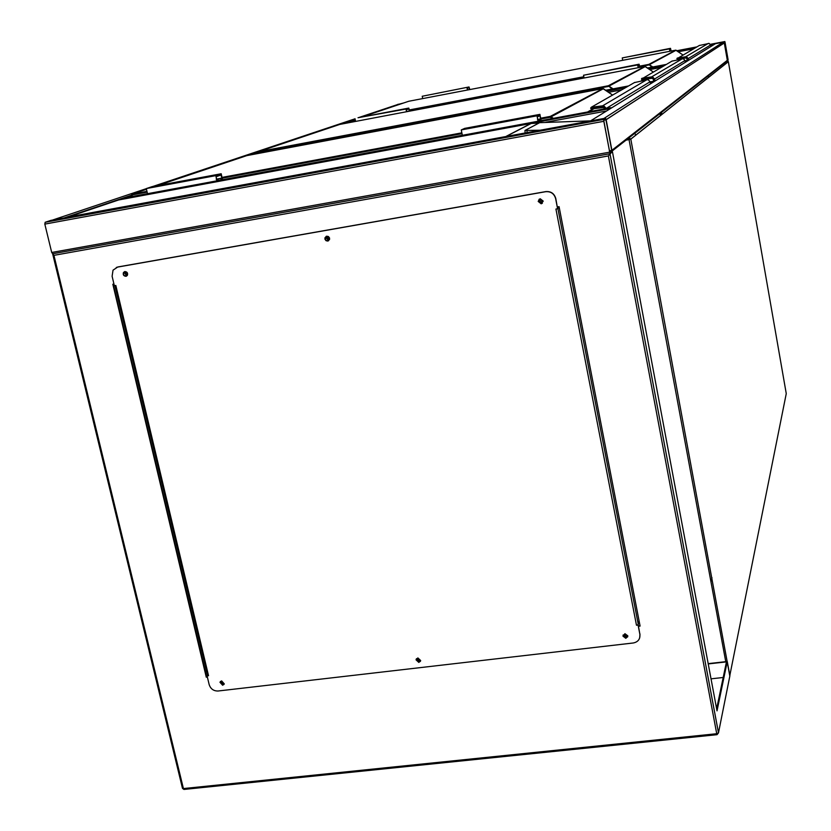 <?xml version="1.0" encoding="UTF-8"?>
<svg xmlns="http://www.w3.org/2000/svg" width="831" height="831" viewBox="0 0 831 831"><rect width="100%" height="100%" fill="white"/><g stroke="black" fill="none" stroke-linecap="round" stroke-linejoin="round"><path stroke-width="1.25" d="M710.952 581.752L711.99 577.732M708.511 77.449L708.22 75.798M403.627 102.982L397.602 104.55M725.079 42.464L724.85 41.55L724.206 41.955L724.3 42.973L727.572 61.214L728.091 59.718L725.079 42.464M724.31 42.558L727.468 60.611L728.049 59.759L725.037 42.495L724.31 42.558M715.958 48.385L715.709 46.962M604.781 118.314L590.155 121.004M610.525 152.291L611.886 150.297L606.142 119.622L724.3 42.973L727.322 60.32L726.533 61.463L612.011 151.128M604.158 118.314L723.167 42.194L724.289 42.932M723.167 42.194L715.501 43.659L590.727 120.786M603.576 119.456L609.996 153.725L611.959 152.177L611.886 150.297L605.591 118.158L603.576 119.456L45.154 222.293L50.961 220.36M612.032 151.865L608.375 155.927L53.932 255.346L51.709 252.468L44.822 224.11L45.154 222.293M606.007 119.809L605.789 119.228L603.773 120.526L603.805 121.233L609.798 152.655L611.73 150.411L606.007 119.809L604.459 120.09M65.171 217.743L52.53 220.07M398.122 104.374L358.4 117.67M401.518 103.698L398.329 104.301M611.117 108.186L610.827 107.687L608.936 109.526M118.553 199.991L609.009 108.809M123.726 198.048L118.812 199.7M540.586 199.772L539.464 201.237L541.126 202.546L542.238 201.071L540.586 199.772M541.791 202.224L539.62 201.123L540.077 199.98M327.206 237.147L326.23 238.03L327.788 239.837L328.764 238.944L327.206 237.147M328.276 239.629L326.479 237.895L326.967 237.219M125.439 272.485L124.671 273.015L126.052 275.092L126.821 274.562L125.439 272.485M126.468 274.926L125.346 272.506M222.106 681.565L221.202 682.324L222.677 683.965L223.57 683.207L222.106 681.565M223.477 683.456L221.586 681.773M418.273 658.63L417.266 659.658L418.814 661.102L419.821 660.074L418.273 658.63M419.738 660.427L419.011 660.79L417.546 658.993M625.255 634.427L624.174 635.777L625.753 636.972L626.844 635.622L625.255 634.427M626.834 636.027L625.868 636.671L624.299 635.071M612.447 151.793L717.018 710.869L727.26 661.507L708.189 663.637M716.644 708.874L726.45 661.881L708.241 663.917M727.26 661.507L729.898 675.738L718.483 732.88L716.727 733.721L608.375 155.927M609.954 153.735L52.924 253.725M113.961 284.046L112.829 284.244L206.275 677.182L207.366 677.057M638.488 626.283L640.099 626.086L559.076 206.67L557.414 206.961M723.188 677.494L711.024 678.834M207.303 676.787L206.555 676.881L113.182 284.181M640.047 625.805L638.426 626.003M623.136 634.967L623.073 635.84L625.961 638.011L627.769 636.733M624.943 633.689L622.97 636.141L625.847 638.322L627.831 635.86L624.943 633.689M416.445 658.703L416.217 659.482L419.032 662.11L420.455 661.32M417.868 657.923L416.019 659.793L418.834 662.421L420.673 660.541L417.868 657.923M220.516 681.368L220.236 681.971L222.905 684.952L223.996 684.464M221.607 680.89L219.966 682.272L222.635 685.253L224.277 683.861L221.607 680.89M124.557 271.644L123.788 272.371C123.133 274.656 123.975 275.913 126.302 276.152L126.613 276.079M124.858 271.571L123.466 272.516C122.801 274.801 123.642 276.058 125.98 276.297L127.382 275.331C128.026 273.056 127.185 271.799 124.858 271.571M326.188 236.347L325.118 237.998L325.513 239.775L326.957 240.865L328.588 240.761M326.728 236.181L324.952 237.78L324.952 239.224L326.053 240.699L327.778 241.063L329.564 239.453L329.554 237.998L328.453 236.544L326.728 236.181M539.226 199.16L538.332 201.299L541.345 203.678L542.352 203.263M540.212 198.754L538.176 201.414L541.189 203.803L543.225 201.112L540.212 198.754M114.346 285.698L115.831 285.449L208.529 675.696L207.085 675.863L209.163 684.588C210.638 688.941 213.609 691.08 218.075 691.008L633.326 642.976C637.959 642.01 640.161 639.236 639.932 634.645L638.083 625.037L636.473 625.224L555.929 209.048L557.591 208.758L555.648 198.661C554.152 193.644 550.839 191.327 545.697 191.701L117.628 267.083L113.037 270.158L112.112 276.266L114.346 285.698M208.529 675.696L207.085 675.863M639.88 634.313L638.187 624.735L636.473 625.224M545.697 191.701L545.853 191.587C550.984 191.213 554.298 193.53 555.794 198.547L557.591 208.758M116.298 267.457L117.628 267.083M545.853 191.587L117.96 266.938M639.984 634.011L639.683 637.907M557.736 208.602L558.764 207.792L558.11 207.906M639.081 620.819L637.969 624.756M559.408 208.363L558.764 207.792M207.563 675.53L115.052 285.584M118.781 199.918L68.235 216.964L507.533 136.232M538.893 123.081L530.957 123.476L118.968 199.856M590.446 120.869L539.672 122.666L524.974 130.457L540.077 130.228M68.235 216.964L67.332 217.348M686.562 56.788L685.679 57.37L686.562 56.788L688.265 58.554L710.619 44.957L710.889 46.505L710.619 44.967L709.123 43.409L699.266 45.508M677.026 58.741L686.396 57.422L683.134 58.388L686.333 57.931L687.424 60.403L687.611 58.7L687.902 60.31M677.473 59.198L676.87 58.7L677.338 58.045L685.71 56.778L708.355 43.399M677.016 58.689L699.557 45.341M676.87 58.7L677.442 59.198L683.175 58.388M639.725 66.116L648.814 64.392L675.748 50.172L682.833 54.908L676.102 50.244L648.845 64.963L639.808 66.688M469.027 86.964L422.221 96.261L469.027 86.964L469.827 89.571M422.699 98.588L422.221 96.261M467.438 90.028L466.97 87.681M467.604 89.997L467.261 88.325L469.162 87.66L469.536 89.509L468.84 89.758M669.952 51.273L669.641 49.548L670.627 49.05L670.617 51.148M669.869 51.293L669.433 48.873L670.503 48.333L671.136 51.044M622.699 60.32L622.263 57.921L669.433 48.873M622.263 57.921L670.503 48.333M660.759 115.364L660.375 113.255M661.871 114.481L661.486 112.382M660.416 115.634L660.032 113.525M635.538 135.401L635.31 134.165M652.605 76.919L651.566 77.615L651.608 76.909L652.605 76.919L654.62 79.007L685.056 60.497L685.367 62.283L685.056 60.507L683.331 58.71L671.864 61.172M652.335 78.27L648.596 78.768L652.345 78.27L653.28 79.257L652.397 77.605L653.904 79.174L654.257 81.116M641.584 79.101L648.107 78.239L641.574 79.038L642.072 79.631L641.418 79.038L641.958 78.28L651.608 76.909L682.448 58.7M641.418 79.038L642.072 79.631L652.408 77.678L653.841 79.184L654.194 81.126M641.574 79.038L672.206 60.985M651.577 77.678L651.826 78.259M644.949 66.428L339.786 124.421L258.67 151.647L608.323 85.759L644.939 66.428L653.114 71.902L645.355 66.522L608.354 86.455L258.597 152.322L258.825 153.361M406.556 111.728L405.995 109.038L358.057 117.732M405.995 109.038L408.779 108.082L409.683 111.136M355.595 121.409L355.034 118.74M406.764 111.686L406.369 109.765L408.862 108.882L409.299 111.011L408.125 111.427M638.312 67.685L637.948 65.701L639.257 65.036L639.662 67.228L639.049 67.55M638.198 67.706L637.689 64.922L639.101 64.205L639.88 67.394M584.058 78L583.539 75.237L637.689 64.922M583.539 75.237L639.101 64.205M603.825 105.849L603.555 106.7L602.548 106.7L602.62 105.828L603.825 105.849L606.277 108.394L650.143 81.729L650.517 83.827L650.143 81.729L648.097 79.599L634.406 82.601M603.493 107.479L598.995 108.051L603.514 107.49L604.656 108.695L603.555 106.7L605.415 108.695M590.789 108.279L598.424 107.407L590.779 108.196L591.36 108.913L590.612 108.196L591.257 107.272L602.62 105.828L647.058 79.589M590.612 108.196L591.36 108.913L603.566 106.784L605.332 108.705M590.779 108.196L591.257 107.272L634.801 82.373M602.568 106.773L602.87 107.469M540.649 118.199L550.288 116.402L602.942 88.605L612.582 95.077L603.431 88.709L550.299 117.254L540.804 119.02M537.501 119.487L539.953 119.03L540.295 120.775M540.888 120.661L539.921 115.634L537.283 116.984L537.813 120.1L539.953 119.03M541.116 120.62L539.911 114.366L537.055 115.8L537.979 121.264L539.963 120.308L540.067 120.817M538.052 121.295L462.358 135.339L461.267 129.916L464.716 128.369L539.911 114.366M222.542 179.725L221.202 173.752L215.873 175.621L216.818 180.846L220.62 180.078M221.202 173.752L152.135 186.622L146.308 188.575L147.502 193.737L216.933 180.857M222.137 179.797L221.056 175.009L216.133 176.733L216.673 179.725L220.662 178.343L216.185 179.174M220.662 178.343L221.036 179.995M725.754 661.673L629.036 139.598L626.034 140.148M729.836 675.406L786.261 393.614L728.351 61.691L630.812 139.151L729.826 676.112M628.963 137.853L630.812 139.151L629.036 139.598L628.963 137.853L726.616 61.39M727.842 61.006L728.309 61.681M660.78 67.508L649.79 69.596M648.45 68.661L663.907 65.732M685.263 61.681L686.822 61.38M688.837 60.133L685.118 60.84M666.161 64.444L647.474 67.986M621.713 89.862L608.614 92.314M607.014 91.202L625.4 87.743M650.382 83.058L652.356 82.684M655.171 80.95L650.174 81.885M628.537 85.957L605.654 90.257M724.84 41.55L710.38 44.313M696.804 46.91L676.818 50.733M724.206 41.955L710.515 44.573M696.066 47.336L677.14 50.961M401.747 103.615L397.685 104.394M606.163 119.706L724.185 42.994M713.164 45.103L710.723 45.56M693.355 48.884L678.304 51.761M727.561 61.214L726.813 61.359L727.561 61.214M725.037 42.495L724.31 42.63M728.049 59.759L727.312 59.894M728.081 60.133L727.374 60.268M611.886 150.297L727.322 60.32M44.822 224.11L603.649 121.336M50.857 220.381L605.591 118.158M51.709 252.468L609.424 152.208M609.476 151.533L611.761 151.117M609.352 150.837L611.73 150.411M355.045 118.791L152.665 186.528M146.079 188.73L53.018 219.883M348.033 122.271L344.138 123.59M258.233 152.53L251.866 154.67M131.61 195.181L64.631 217.743M545.801 122.25L606.547 111.001M123.653 198.069L147.129 193.706M217.618 180.628L462.119 135.276M538.415 121.118L610.827 107.687M716.956 734.573L183.952 789.44L183.412 788.567L716.727 733.721L717.028 734.687L718.483 732.88L609.996 153.725L718.483 732.88L717.028 734.687L183.952 789.44L182.488 788.38M53.932 255.346L183.412 788.567L182.456 788.245L52.987 254.525M557.892 208.519L638.291 624.434M506.422 136.211L530.957 123.476M531.227 123.435L506.609 136.211M526.979 130.633L527.072 132.628M524.974 130.54L525.088 132.991L524.974 130.54M348.168 122.822L348.002 122.147L348.511 122.759M675.748 50.161L408.81 101.247L361.828 117.015M355.149 119.259L348.407 121.523L355.346 120.204M409.579 109.889L583.829 76.743M677.442 59.79L678.782 59.001M651.961 67.134L648.814 64.392L652.813 66.968M679.457 58.908L678.283 59.593M687.954 60.299L687.673 58.689L688.265 58.554L688.556 60.185M687.673 58.689L686.385 57.36L687.611 58.7M583.933 77.304L409.662 110.44M355.46 120.744L348.376 122.095L348.407 121.523L348.147 122.822M685.679 57.37L682.698 57.869L683.02 57.225M469.536 89.509L467.573 89.883M669.931 51.158L670.97 50.961M258.348 151.834L258.233 152.374M641.085 80.908L643.641 79.423M612.073 89.042L608.323 85.759L613.101 88.855M644.409 79.319L642.093 80.669M653.28 79.267L653.644 81.23L653.28 79.257L653.841 79.184M648.658 78.779L642.207 79.62M653.904 79.174L654.62 79.007L654.984 80.981M651.566 77.615L648.097 78.176L648.492 77.418M408.707 108.092L358.016 117.742M409.299 111.011L406.723 111.499M638.281 67.498L639.662 67.228M131.994 196.521L131.63 195.005M602.953 88.605L246.817 155.615L157.329 185.656M145.757 189.541L132.139 194.111L145.892 191.556M222.022 177.408L461.215 132.96M587.548 112.008L593.251 108.695M552.179 118.573L550.299 117.254L550.288 116.402L553.446 118.334M594.155 108.591L588.639 111.811M604.667 108.705L605.321 108.622M599.078 108.051L591.599 108.882M605.394 108.601L606.308 108.529M461.413 133.76L222.199 178.187M146.121 192.325L132.015 194.942L132.358 196.448M602.548 106.7L598.413 107.334L598.891 106.399M131.755 194.34L131.568 194.994M647.983 79.579L650.143 81.718M461.267 129.916L537.055 115.8M215.873 175.621L146.308 188.575M729.836 676.05L630.802 139.078L728.34 61.65L727.852 60.995M52.592 253.777L609.912 153.714M182.456 788.245L52.727 254.151M207.542 675.426L114.907 285.604M686.323 57.931L687.123 58.772M710.619 44.967L709.03 43.389M685.056 60.507L683.217 58.689M131.932 196.531L131.568 195.005M462.202 135.328L537.979 121.264M216.818 180.846L147.253 193.748"/></g></svg>
